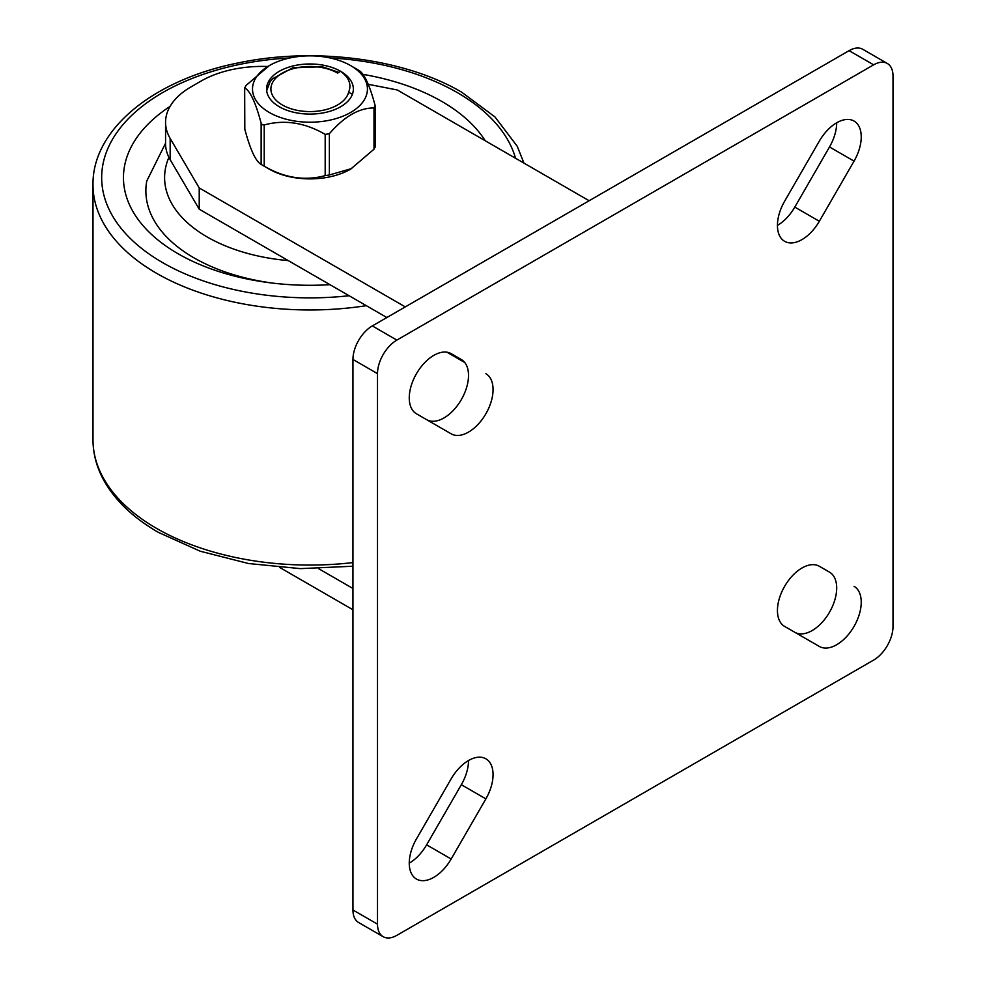 <?xml version="1.0" encoding="UTF-8"?>
<svg xmlns="http://www.w3.org/2000/svg" width="986" height="986" viewBox="0 0 986 986"><rect width="100%" height="100%" fill="white"/><g stroke="black" fill="none" stroke-linecap="round" stroke-linejoin="round"><path stroke-width="1.48" d="M279.777 567.505L352.951 609.755M352.951 588.494L318.577 568.639M267.761 66.493A86.793 50.113 0 0 0 201.07 81.074L190.988 86.904A86.793 50.113 0 0 0 165.562 122.326A86.793 50.113 0 0 0 170.159 138.41L199.221 187.944L199.221 209.192L170.159 159.67A86.793 50.113 180 0 1 165.562 143.586L165.562 122.326M199.221 209.192L386.857 317.529M446.892 352.187L464.739 362.491M368.185 84.291L397.272 89.972L589.135 200.75M405.271 306.892L199.221 187.944M348.613 92.277C351.792 84.636 349.13 77.647 340.651 71.312L337.582 73.087A39.058 22.542 0 0 0 277.128 76.834A39.058 22.542 0 0 0 296.281 110.149A39.058 22.542 0 0 0 348.613 92.277L352.409 94.274M485.211 140.739A186.514 107.684 0 0 0 441.851 101.472A186.514 107.684 0 0 0 362.86 74.357M170.073 106.402A186.514 107.684 0 0 0 178.084 253.759A186.514 107.684 0 0 0 203.141 265.875A186.514 107.684 0 0 0 329.953 284.671M165.562 143.229L146.741 181.091A164.095 94.742 0 0 0 193.934 257.827A164.095 94.742 180 0 0 273.911 283.265M269.338 65.581L245.933 85.548L244.811 87.976C250.259 91.045 255.707 102.778 261.142 123.176L262.264 124.741L264.211 124.939C284.535 119.429 304.859 122.572 325.183 134.379L329.373 133.726C344.25 116.471 359.126 107.881 374.002 107.955L375.124 105.539C369.676 85.141 364.228 73.408 358.793 70.339L350.597 65.581A57.459 33.167 0 0 0 269.338 65.581A57.459 33.167 0 0 0 269.338 112.49A57.459 33.167 0 0 0 350.597 112.49A57.459 33.167 0 0 0 350.597 65.581L355.724 68.564M279.284 71.312A43.396 25.057 180 0 1 326.576 65.889A43.396 25.057 180 0 1 353.358 89.036A43.396 25.057 180 0 1 340.651 106.747A43.396 25.057 180 0 1 293.36 112.182A43.396 25.057 180 0 1 266.577 89.036A43.396 25.057 180 0 1 279.284 71.312M264.211 124.939L264.211 166.19L262.264 165.093L269.338 169.173A57.459 33.167 0 0 0 350.597 169.173L374.002 149.206L375.124 146.791M269.338 169.173L261.142 164.416C255.707 161.347 250.259 149.613 244.811 129.215L244.664 87.655L244.811 129.215M329.373 133.726L329.373 174.978L351.694 168.544M329.373 174.978L325.183 175.619C304.859 181.141 284.535 177.998 264.211 166.19M375.272 147.099L375.124 105.539M887.338 63.474L862.787 49.3A27.386 15.813 120 0 0 849.094 50.656L372.326 325.922A27.386 15.813 120 0 0 352.951 359.459L352.951 909.992A27.386 15.813 120 0 0 358.633 922.526L383.172 936.7A27.386 15.813 120 0 0 396.865 935.344L873.645 660.078A27.386 15.813 120 0 0 893.008 626.541L893.008 76.008A27.386 15.813 120 0 0 887.338 63.474A27.386 15.813 120 0 0 873.645 64.829L396.865 340.096A27.386 15.813 120 0 0 377.502 373.632L377.502 924.165A27.386 15.813 120 0 0 383.172 936.7M468.523 760.514A34.72 20.04 -60 0 1 461.337 784.708L426.618 844.842A34.72 20.04 -60 0 1 409.264 863.157M485.876 373.706A34.72 20.04 -60 0 1 485.876 413.787A34.72 20.04 -60 0 1 451.169 433.828L416.449 413.787A34.72 20.04 -60 0 1 416.449 373.706A34.72 20.04 -60 0 1 451.169 353.654L461.337 359.533A34.72 20.04 -60 0 1 461.448 399.416A34.72 20.04 -60 0 1 426.852 419.789M854.049 586.325A34.72 20.04 -60 0 1 854.049 626.406A34.72 20.04 -60 0 1 819.341 646.446L784.622 626.406A34.72 20.04 -60 0 1 784.634 586.325A34.72 20.04 -60 0 1 819.341 566.272L829.509 572.151A34.72 20.04 -60 0 1 829.62 612.035A34.72 20.04 -60 0 1 795.024 632.408M836.695 122.782A34.72 20.04 -60 0 1 829.509 146.963L794.802 207.097A34.72 20.04 -60 0 1 777.436 225.412M451.169 859.003A34.72 20.04 -60 0 1 416.449 879.056A34.72 20.04 -60 0 1 416.449 838.963L451.169 778.841A34.72 20.04 -60 0 1 485.876 758.801A34.72 20.04 -60 0 1 485.876 798.882L451.169 859.003L426.618 844.842M819.341 141.097A34.72 20.04 -60 0 1 854.049 121.056A34.72 20.04 -60 0 1 854.049 161.137L819.341 221.271A34.72 20.04 -60 0 1 784.622 241.311A34.72 20.04 -60 0 1 784.622 201.23L819.341 141.097M170.159 159.67L170.159 138.41M290.13 57.903A208.292 120.255 0 0 0 113.945 136.943A208.292 120.255 0 0 0 162.678 262.646A208.292 120.255 0 0 0 349.106 295.726M515.542 158.265A208.292 120.255 0 0 0 457.257 92.573A208.292 120.255 0 0 0 329.805 57.903M168.902 157.341A145.373 83.933 0 0 0 207.171 236.96A145.373 83.933 0 0 0 288.257 260.6M523.936 163.097L517.256 146.298L494.972 116.94L461.596 92.142C404.383 58.457 314.287 46.823 238.39 62.894C154.383 79.484 92.265 128.907 92.992 184.702A216.969 125.271 0 0 0 156.54 273.282A216.969 125.271 0 0 0 366.324 305.672M352.951 562.587A216.969 125.271 180 0 1 156.54 528.385A216.969 125.271 180 0 1 92.992 439.805L92.992 184.702M374.002 107.955L374.002 149.206M325.183 134.379L325.183 175.619M261.142 123.176L261.142 164.416M352.951 909.992L377.502 924.165M352.951 359.459L377.502 373.632M372.326 325.922L396.865 340.096M849.094 50.656L873.645 64.829M461.337 784.708L485.876 798.882M829.509 146.963L854.049 161.137M794.802 207.097L819.341 221.271M338.839 72.36L322.311 66.765L292.756 67.837L272.555 78.769L270.041 81.875L266.676 90.724M352.951 566.223L300.471 568.626L248.546 563.524L200.232 551.223L158.339 532.354C132.309 517.305 113.723 499.199 102.581 478.013C96.234 465.663 93.029 452.931 92.992 439.805"/></g></svg>
